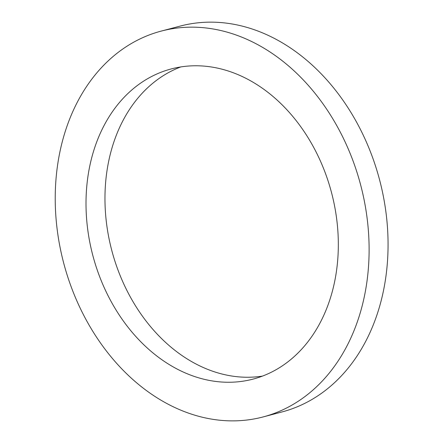 <?xml version="1.0" encoding="UTF-8"?>
<svg xmlns="http://www.w3.org/2000/svg" width="443" height="443" viewBox="0 0 443 443"><rect width="100%" height="100%" fill="white"/><g stroke="black" fill="none" stroke-linecap="round" stroke-linejoin="round"><path stroke-width="0.66" d="M262.483 376.096A160.394 123.414 75.2 0 1 106.647 224.291A160.394 123.414 75.2 0 1 180.81 66.926M87.692 229.297A160.394 123.414 75.2 0 1 171.203 68.942A160.394 123.414 75.2 0 1 331.491 192.495A160.394 123.414 75.2 0 1 253.13 379.092A160.394 123.414 75.2 0 1 87.692 229.297M161.208 31.099L180.163 26.093A199.533 153.533 75.2 0 1 379.562 179.797A199.533 153.533 75.2 0 1 282.086 411.924L263.125 416.935A199.533 153.533 75.2 0 1 57.319 230.587A199.533 153.533 75.2 0 1 161.208 31.099A199.533 153.533 75.2 0 1 360.608 184.803A199.533 153.533 75.2 0 1 263.125 416.935"/></g></svg>
